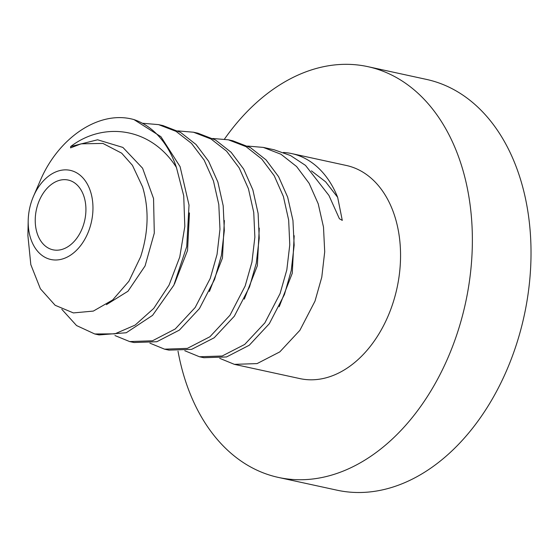 <?xml version="1.0" encoding="UTF-8"?>
<svg xmlns="http://www.w3.org/2000/svg" width="558" height="558" viewBox="0 0 558 558"><rect width="100%" height="100%" fill="white"/><g stroke="black" fill="none" stroke-linecap="round" stroke-linejoin="round"><path stroke-width="0.84" d="M87.585 233.718A45.61 31.625 102.3 0 1 50.82 259.484A45.61 31.625 102.3 0 1 28.2 220.626A45.61 31.625 102.3 0 1 33.494 196.297A45.61 31.625 102.3 0 1 33.564 196.137A45.61 31.625 102.3 0 1 78.441 173.957A45.61 31.625 102.3 0 1 87.585 233.718M39.437 200.224A35.698 24.747 -77.7 0 0 52.989 249.81A35.698 24.747 -77.7 0 0 81.712 229.631A35.698 24.747 -77.7 0 0 68.16 180.046A35.698 24.747 -77.7 0 0 39.437 200.224M28.2 220.626L27.9 235.595L30.816 264.618L40.378 288.772L55.144 305.282L73.391 312.919L93.339 311.085L112.667 299.967L128.884 281.26L140.616 256.833C148.505 232.337 149.167 209.041 142.604 186.944L132.448 165.335L121.679 153.178L102.923 143.427L81.077 143.831L70.566 147.884L70.685 146.545C103.244 121.546 150.737 126.938 176.426 167.435A109.068 75.616 -77.7 0 0 133.997 119.607C99.08 109.612 57.955 138.021 39.904 181.483L33.494 196.297M133.997 119.607L160.927 136.703L180.088 166.633L189.023 205.107L186.728 246.615L173.852 285.208L152.571 315.354L126.282 332.742L99.108 334.926L94.741 333.977L114.878 333.851L135.12 325.105L153.722 308.428L169.053 285.124L179.753 257.05L184.817 226.45L183.721 195.767L176.426 167.435M61.798 309.292L76.551 325.551L94.748 333.977M142.862 123.29L158.57 124.622L176.056 131.36L191.513 143.392L204.144 160.097L213.456 180.931L218.799 204.542L219.971 229.254L217.048 254.406L210.254 278.372L195.161 307.521L175.24 328.976L152.474 340.785L129.651 341.573L134.018 342.521L156.812 341.733L179.383 330.099L199.457 308.567L214.621 279.321L221.393 255.473L224.323 230.524L223.193 205.762L217.899 182.117L208.608 161.22L196.025 144.494L180.548 132.386L162.929 125.571L158.57 124.629M129.651 341.573L114.969 335.553M177.765 130.886L193.48 132.218L211.091 139.033L226.569 151.141L239.159 167.867L248.443 188.764L253.744 212.41L254.866 237.164L251.937 262.12L245.164 285.968L230.001 315.214L209.934 336.739L187.362 348.38L164.561 349.168L149.879 343.142M164.568 349.168L168.928 350.117L191.631 349.364L214.188 337.778L234.318 316.226L249.531 286.917L256.275 263.223L259.226 238.168L258.117 213.428L252.865 189.88L243.679 169.088L231.138 152.299L215.5 140.002L197.839 133.167L193.48 132.218M212.682 138.482L228.389 139.814L246.05 146.649L261.688 158.946L274.229 175.735L283.408 196.528L288.66 220.068L289.776 244.816L286.819 269.87L280.081 293.557L264.869 322.873L244.732 344.419L222.175 356.004L199.478 356.764L184.789 350.738M199.478 356.764L203.837 357.713L226.534 356.953L249.273 345.235L269.34 323.668L284.44 294.512L291.241 270.525L294.157 245.178L292.943 220.417L287.663 197.134L278.582 176.663L266.054 159.902L250.416 147.598L232.749 140.762L228.389 139.814M234.388 364.353L299.918 378.61A109.068 75.616 -77.7 0 0 387.691 316.972A109.068 75.616 -77.7 0 0 346.288 165.461L291.736 153.596A109.068 75.616 102.3 0 1 337.667 197.337L342.277 220.382L339.397 218.729L328.934 195.439L305.512 165.398L290.502 155.529L274.131 149.767L263.299 147.41L280.967 154.245L296.605 166.542L309.125 183.31L318.206 203.782L323.494 227.064L324.707 251.818L321.785 277.173L314.991 301.153L299.89 330.308L279.816 351.882L257.085 363.6L234.388 364.353L219.699 358.334M70.685 146.545L97.58 139.786L122.899 147.431L142.583 168.209L153.555 198.536L154.294 233.125L145.08 265.936L127.97 291.241L106.411 304.661M189.448 212.912L187.537 250.479L174.466 283.966M247.592 146.07L263.299 147.41M283.408 152.474A109.068 75.616 102.3 0 1 291.736 153.596M311.413 170.846L325.628 181.817L337.667 197.337M367.785 66.639L426.431 79.396A210.206 145.736 -77.7 0 1 506.232 371.391A210.206 145.736 102.3 0 1 337.067 490.196L278.421 477.432A210.206 145.736 102.3 0 0 447.579 358.634A210.206 145.736 -77.7 0 0 367.785 66.639A210.206 145.736 -77.7 0 0 224.469 139.095M278.421 477.432A210.206 145.736 102.3 0 1 178.002 351.142M224.365 220.522L222.447 258.075L209.376 291.555M259.275 228.124L257.357 265.678L244.285 299.151M294.185 235.713L292.266 273.267L279.195 306.747"/></g></svg>
